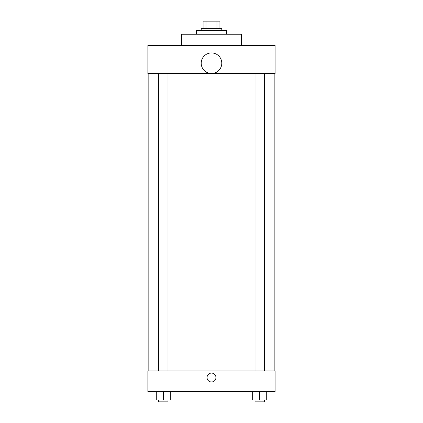 <?xml version="1.0" encoding="UTF-8"?>
<svg xmlns="http://www.w3.org/2000/svg" width="423" height="423" viewBox="0 0 423 423"><rect width="100%" height="100%" fill="white"/><g stroke="black" fill="none" stroke-linecap="round" stroke-linejoin="round"><path stroke-width="0.63" d="M206.012 28.632L206.012 21.15L203.082 21.15L203.082 28.632L203.082 21.15M206.012 21.15L219.918 21.15L219.918 28.632M216.988 28.632L216.988 21.15M201.211 30.504L201.211 28.632L221.789 28.632L221.789 30.504M226.464 34.247L226.464 30.504L196.536 30.504L196.536 34.247M241.433 45.473L241.433 34.247L181.567 34.247L181.567 45.473M147.897 45.473L275.103 45.473L275.103 73.533L147.897 73.533L147.897 45.473M201.211 63.212A10.289 10.289 0 0 0 216.645 72.122A10.289 10.289 0 0 0 216.645 54.303A10.289 10.289 0 0 0 201.211 63.212M148.827 370.982L148.827 73.533M255.016 73.533L255.016 370.982M158.63 370.982L158.63 73.533M147.897 370.982L275.103 370.982L275.103 391.561L147.897 391.561L147.897 370.982M211.5 381.974A4.442 4.442 0 0 1 207.651 375.307A4.442 4.442 0 0 1 215.349 375.307A4.442 4.442 0 0 1 211.5 381.974M252.674 391.561L252.674 399.978L266.707 399.978L266.707 391.561L266.707 399.978M259.69 399.978L259.69 391.561M264.37 399.978L264.37 401.85L255.016 401.85L255.016 399.978M156.293 391.561L156.293 399.978L170.326 399.978L170.326 391.561L170.326 399.978M163.31 399.978L163.31 391.561M167.984 399.978L167.984 401.85L158.63 401.85L158.63 399.978M274.173 370.982L274.173 73.533M264.37 73.533L264.37 370.982M167.984 370.982L167.984 73.533"/></g></svg>
